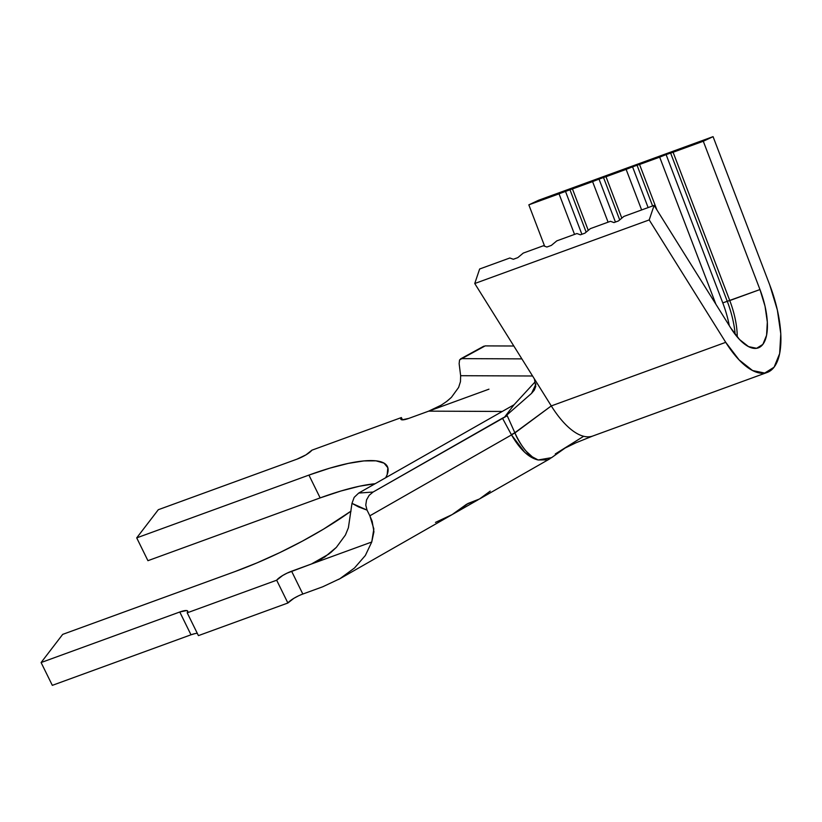 <?xml version="1.0" encoding="UTF-8"?>
<svg xmlns="http://www.w3.org/2000/svg" width="822" height="822" viewBox="0 0 822 822"><rect width="100%" height="100%" fill="white"/><g stroke="black" fill="none" stroke-linecap="round" stroke-linejoin="round"><path stroke-width="1.23" d="M453.251 513.976L467.081 504.276L453.251 513.976M478.096 499.786L466.968 504.05L478.096 499.786M593.165 435.876A78.388 32.305 -110 0 1 583.671 436.277A78.388 32.305 -110 0 1 551.285 405.924L725.734 342.332L739.091 359.892L752.582 370.537L764.707 373.065L774.088 367.198L779.657 353.583L780.787 333.763L777.355 309.997L769.741 284.957L713.064 136.647L538.605 200.239L528.834 204.842L544.647 246.22L528.834 204.842L559.032 193.838L574.537 234.404L559.032 193.838L565.454 191.29L581.884 234.27L565.454 191.29L569.934 189.656L586.158 232.123L569.934 189.656L572.451 188.947L588.275 230.365L572.451 188.947L592.58 181.611L608.085 222.176L592.58 181.611L599.012 179.062L615.431 222.043L599.012 179.062L603.482 177.429L619.706 219.895L603.482 177.429L605.999 176.72L621.822 218.138L605.999 176.72L626.128 169.383L641.633 209.949L626.128 169.383L632.56 166.825L648.126 207.576L632.56 166.825L637.029 165.201L652.606 205.952L637.029 165.201L639.547 164.492L656.891 209.877L639.547 164.492L659.676 157.146L715.88 304.212L659.676 157.146L666.108 154.598L722.785 302.907A57.478 23.684 -110 0 1 729.268 325.625A57.478 23.684 70 0 0 722.785 302.907L727.254 301.273A57.478 23.684 -110 0 1 735.166 334.39A57.478 23.684 70 0 0 727.254 301.273L670.577 152.964L727.254 301.273L729.772 300.564A52.259 21.536 -110 0 1 737.231 336.958A52.259 21.536 70 0 0 729.772 300.564L673.095 152.255L666.108 154.598L703.293 141.25L713.064 136.647L538.605 200.239L528.834 204.842L666.108 154.598L722.785 302.907L759.97 289.56L703.293 141.25L673.095 152.255L729.772 300.564L759.97 289.56A52.259 21.536 -110 0 1 758.316 347.87A52.259 21.536 -110 0 1 730.635 327.814L739.533 339.517L748.534 346.617L756.61 348.302L762.867 344.387L766.577 335.314L767.327 322.101L765.046 306.257L759.97 289.56L703.293 141.25L713.064 136.647L769.741 284.957A78.388 32.305 -110 0 1 767.265 372.417A78.388 32.305 -110 0 1 725.734 342.332L551.285 405.924L514.932 432.937A13.06 3.154 -28.6 0 0 511.5 434.91L511.5 434.91A13.06 3.154 151.4 0 1 514.932 432.937C521.836 447.908 529.573 456.929 538.153 459.981C528.875 457.864 519.987 449.511 511.5 434.91L369.849 515.805L367.044 510.113L365.769 505.078L366.55 499.889L369.14 495.347L373.096 492.039L507.225 415.737L514.839 432.732L511.376 434.674L514.932 432.937C517.244 438.876 521.014 445 526.234 451.299L532.327 456.857L538.153 459.981L531.618 457.402L524.775 452.377L511.5 434.91L369.849 515.805L367.044 510.113L358.556 506.927L351.98 503.362L354.169 497.372L358.721 493.056L514.038 404.763L535.533 381.408L514.038 404.763L504.78 416.836L507.225 415.737L502.458 418.162L511.387 434.694L502.458 418.162L373.096 492.039L358.721 493.056L514.038 404.763L504.78 416.836L507.225 415.737L514.839 432.732L551.285 405.924L474.746 283.518L479.637 269L509.835 257.995L479.637 269L474.746 283.518L649.205 219.926L654.096 205.408L730.635 327.814L654.096 205.408L623.898 216.412L654.096 205.408L649.205 219.926L474.746 283.518L551.285 405.924A78.388 32.305 70 0 0 583.671 436.277L555.261 453.98M590.35 228.639L610.479 221.303L590.35 228.639L584.904 233.171L580.424 234.804L576.931 233.53L556.802 240.867L576.931 233.53L580.424 234.804L584.904 233.171L590.35 228.639M523.254 253.094L543.383 245.757L523.254 253.094L517.798 257.635L513.329 259.269L509.835 257.995L513.329 259.269L517.798 257.635L523.254 253.094M441.188 405.174L428.683 411.144L488.956 389.176L428.683 411.144L501.615 411.452L428.683 411.144L408.811 418.388L428.683 411.144L441.188 405.174L446.613 401.496L451.412 397.355L458.635 387.409L460.464 381.655L460.639 375.695L532.564 375.993L460.639 375.695L459.138 363.643L460.639 375.695L460.464 381.655L458.635 387.409L451.412 397.355L447.579 400.746M302.825 594.039L322.697 586.795L339.948 578.678L354.488 568.002L365.338 555.497L371.739 542.017L373.846 528.926L369.849 515.805L372.171 521.302L373.928 531.793L371.739 542.017L311.476 563.984L320.22 559.864L330.763 552.548L336.352 547.38L345.425 535.019L348.394 527.755L351.98 503.362L348.394 527.755L345.425 535.019L336.352 547.38L324.721 557.069L311.476 563.984L328.964 553.997L311.476 563.984L287.032 573.16L282.593 575.544L276.665 580.209L187.2 612.822L187.786 611.249L186.573 610.551L179.771 612L41.1 662.542L62.698 634.379L234.917 571.598L257.122 562.834L279.891 552.559L302.352 541.153L323.652 529.07L351.056 511.089A128.674 29.756 153.8 0 1 234.917 571.598L62.698 634.379L41.1 662.542L179.771 612L190.992 634.8L52.32 685.353L41.1 662.542L52.32 685.353L190.992 634.8L179.771 612A13.06 3.021 153.8 0 1 187.735 611.126A13.06 3.021 153.8 0 1 187.2 612.822L276.665 580.209L287.885 603.009L198.421 635.622L187.2 612.822L198.421 635.622L287.885 603.009L276.665 580.209A13.06 3.021 153.8 0 1 291.605 571.228L371.739 542.017L365.338 555.497L354.488 568.002L339.948 578.678L322.697 586.795L302.825 594.039L291.605 571.228L302.825 594.039A13.06 3.021 -26.2 0 0 287.885 603.009L293.814 598.354L298.263 595.971M385.765 477.613L387.183 474.551L387.85 467.78L384.069 463.156L375.983 460.834L363.889 460.916L348.271 463.403L329.704 468.191L308.928 475.095L136.709 537.876L158.307 509.712L296.978 459.159L305.99 454.843L311.918 450.179L401.383 417.566L400.797 419.138L402.009 419.837L408.811 418.388A13.06 3.021 153.8 0 1 400.848 419.261A13.06 3.021 153.8 0 1 401.383 417.566L311.918 450.179A13.06 3.021 153.8 0 1 296.978 459.159L158.307 509.712L136.709 537.876L147.929 560.686L136.709 537.876L308.928 475.095L320.148 497.906L147.929 560.686L320.148 497.906L308.928 475.095A128.674 29.756 153.8 0 1 387.388 466.536A128.674 29.756 153.8 0 1 385.765 477.613M485.103 345.898L461.82 358.628L485.175 345.898L513.822 346.011L485.175 345.898L483.131 346.709M402.513 419.867L401.383 417.566L402.513 419.867M194.989 633.618L190.992 634.8A13.06 3.021 -26.2 0 1 197.29 633.33M375.109 483.726L359.491 486.213L340.935 491.001L320.148 497.906A128.674 29.756 -26.2 0 1 375.058 483.737M461.779 358.628L521.867 358.875L461.82 358.628L459.57 359.923L459.138 363.643M358.721 493.056L354.169 497.372L351.98 503.362L367.044 510.102L365.769 505.078L366.55 499.889L369.14 495.347L373.096 492.039L358.721 493.056M551.788 457.515L547.534 459.858L538.153 459.981L551.613 457.649M338.674 579.418L452.141 514.603L466.341 504.41L479.483 498.995L549.928 458.768M551.829 457.484L567.355 446.438L583.671 436.277A78.388 32.305 70 0 0 592.806 436.009L767.265 372.417M535.78 386.206L534.434 389.854L531.546 393.378L504.78 416.836L531.546 393.378L535.954 384.059M623.898 216.412L618.452 220.943L613.972 222.577L610.479 221.303L613.972 222.577L618.452 220.943L623.898 216.412M556.802 240.867L551.346 245.408L546.877 247.032L543.383 245.757L546.877 247.032L551.346 245.408L556.802 240.867M725.734 342.332L649.205 219.926L725.734 342.332M534.413 378.952L535.728 386.484L534.228 390.214L531.546 393.378M435.455 522.402L452.141 514.603L468.006 503.465L479.483 498.995L490.21 491.124M453.138 514.038L478.188 499.735M483.809 346.196L460.495 358.947M320.22 559.864L320.734 559.566M592.909 435.968L576.078 442.729L564.2 448.473"/></g></svg>
